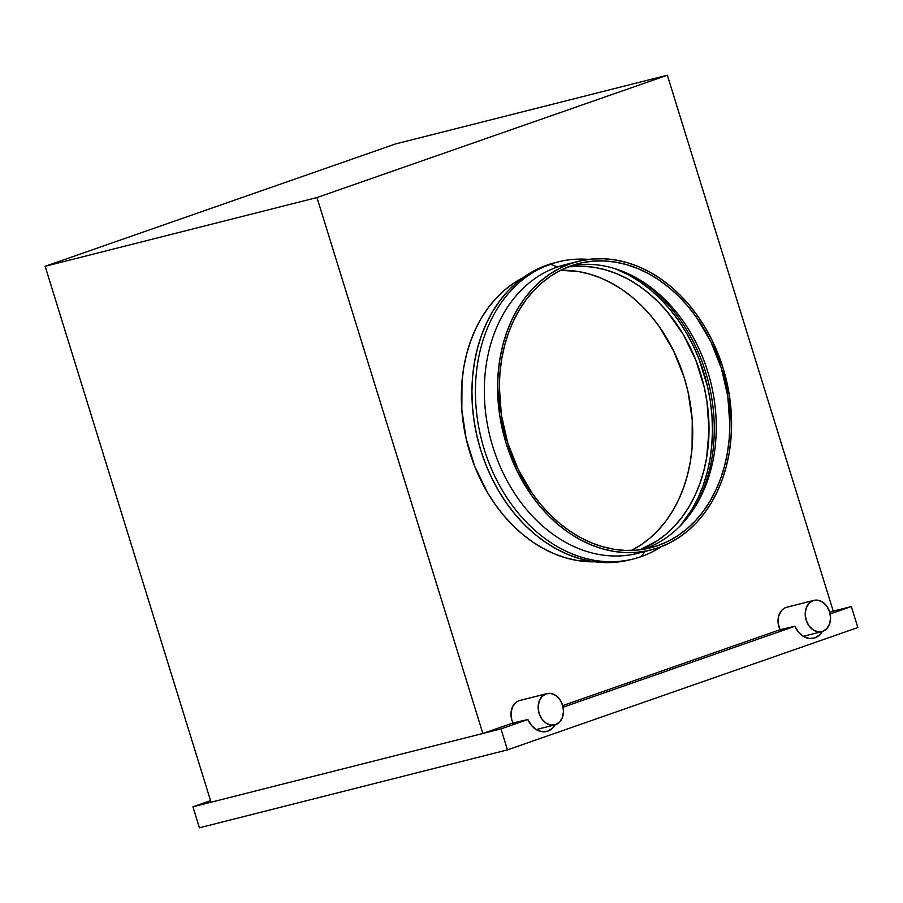 <?xml version="1.0" encoding="UTF-8"?>
<svg xmlns="http://www.w3.org/2000/svg" width="903" height="903" viewBox="0 0 903 903"><rect width="100%" height="100%" fill="white"/><g stroke="black" fill="none" stroke-linecap="round" stroke-linejoin="round"><path stroke-width="1.35" d="M519.756 700.48L546.067 693.865A16.13 12.428 -104.2 0 1 546.879 693.617A16.13 12.428 -104.2 0 1 562.738 705.683A16.13 12.428 -104.2 0 1 555.593 724.646A16.13 12.428 -104.2 0 1 554.781 724.895A16.13 12.428 -104.2 0 1 538.922 712.839A16.13 12.428 -104.2 0 1 546.067 693.865L518.886 700.739L516.448 702.003L512.701 706.462L511.019 712.749L511.73 719.668L512.96 722.964L482.857 733.473L316.964 197.554L667.34 75.209L833.232 611.128L829.767 612.336L833.232 611.128L667.34 75.209L395.525 143.949L45.15 266.306L211.042 802.225L45.15 266.306L316.964 197.554L482.857 733.473L211.042 802.225L482.857 733.473L512.96 722.964A16.13 12.428 75.8 0 0 513.096 723.247L527.837 719.522L500.973 728.89L507.475 749.885L857.85 627.529L851.348 606.545L830.162 613.95L851.348 606.545L857.85 627.529L507.475 749.885L500.973 728.89L192.926 806.808L210.557 800.645L192.926 806.808L199.416 827.791L192.926 806.808L500.973 728.89L527.837 719.522L512.96 722.964A16.13 12.428 75.8 0 1 518.886 700.739A16.13 12.428 75.8 0 1 519.699 700.491L546.879 693.617M786.818 607.222L813.118 600.608A16.13 12.428 -104.2 0 1 813.93 600.371A16.13 12.428 -104.2 0 1 829.789 612.426A16.13 12.428 -104.2 0 1 822.656 631.389A16.13 12.428 -104.2 0 1 821.843 631.637A16.13 12.428 -104.2 0 1 805.984 619.582A16.13 12.428 -104.2 0 1 813.118 600.608L785.937 607.482L783.499 608.746L781.4 610.676L778.623 616.185L778.126 622.957L780.011 629.707L562.716 705.593L780.011 629.707A16.13 12.428 75.8 0 0 780.147 629.989L794.888 626.264L563.1 707.196L794.888 626.264L780.011 629.707A16.13 12.428 75.8 0 1 785.937 607.482A16.13 12.428 75.8 0 1 786.75 607.245L813.93 600.371M644.313 549.035A146.613 112.965 75.8 0 0 710.413 380.987A146.613 112.965 75.8 0 0 571.915 265.527A146.613 112.965 -104.2 0 1 638.545 279.129A146.613 112.965 -104.2 0 1 695.829 505.612A146.613 112.965 -104.2 0 1 644.313 549.035A146.613 112.965 -104.2 0 1 643.67 549.261A146.613 112.965 75.8 0 0 644.313 549.035L657.903 545.593L644.313 549.035M571.272 265.742A146.613 112.965 -104.2 0 1 578.642 263.529A146.613 112.965 -104.2 0 1 722.818 373.153A146.613 112.965 -104.2 0 1 657.903 545.593A146.613 112.965 -104.2 0 1 650.532 547.816A146.613 112.965 -104.2 0 1 506.357 438.192A146.613 112.965 -104.2 0 1 571.272 265.742L581.95 262.762L592.944 261.159L604.141 260.944L615.451 262.118L626.738 264.681L637.913 268.597L648.873 273.846L659.495 280.348L669.687 288.068L679.338 296.918L688.379 306.817L696.698 317.664L710.909 341.786L721.407 368.368L727.807 396.383L729.85 424.76L729.218 438.734L727.468 452.392L724.635 465.609L720.752 478.24L715.831 490.171L709.95 501.289L703.144 511.493L695.479 520.67L687.048 528.74L677.905 535.637L668.164 541.269L657.903 545.593L647.225 548.584L636.231 550.187L625.023 550.401L613.724 549.216L602.425 546.665L591.251 542.737L580.302 537.499L569.68 530.987L559.488 523.277L549.837 514.428L540.795 504.529L532.477 493.681L518.266 469.56L507.768 442.978L501.368 414.962L499.325 386.586L499.957 372.612L501.707 358.942L504.529 345.736L508.423 333.105L513.333 321.175L519.225 310.045L526.031 299.852L533.684 290.676L542.127 282.594L551.259 275.708L561.011 270.076L571.272 265.742M694.52 507.712A151.015 116.363 75.8 0 0 636.401 277.898A151.015 116.363 -104.2 0 1 694.52 507.712M680.264 525.806A151.015 116.363 75.8 0 0 706.552 382.409A151.015 116.363 75.8 0 0 615.259 268.755L629.064 275.155L640.001 281.86L650.499 289.807L660.443 298.927L669.755 309.119L678.322 320.294L686.088 332.338L692.951 345.138L698.877 358.581L707.613 386.834L710.368 401.372L711.993 416.012L712.467 430.596L711.812 444.998L710.018 459.063L707.105 472.675L703.098 485.69L698.03 497.982L691.969 509.427L680.275 525.806M631.445 550.446A146.613 112.965 75.8 0 0 686.957 387.364A146.613 112.965 75.8 0 0 560.582 270.29L578.304 271.51L589.591 274.072L600.766 278L611.726 283.237L622.348 289.75L632.54 297.459L642.191 306.309L651.232 316.208L659.551 327.055L673.762 351.177L684.26 377.759L687.996 391.654L692.24 419.985L692.07 448.125L690.321 461.794L687.488 475.001L683.605 487.631L678.684 499.562L672.803 510.692L665.996 520.884L658.332 530.061L649.9 538.143L640.758 545.028L631.016 550.661M568.382 266.814A146.613 112.965 -104.2 0 1 703.268 383.244A146.613 112.965 -104.2 0 1 639.956 549.803L657.068 540.897L666.211 534.012L674.643 525.941L682.307 516.764L689.113 506.56L694.994 495.442L699.915 483.511L703.798 470.869L706.631 457.663L709.013 430.031L706.97 401.654L704.306 387.534L695.807 360.105L683.402 334.629L667.543 312.077L658.501 302.189L648.839 293.34L638.658 285.619L628.036 279.106L617.076 273.869L605.902 269.952L594.614 267.39L583.304 266.216L568.382 266.814M523.04 277.672A148.814 114.658 75.8 0 0 467.178 442.955A148.814 114.658 75.8 0 0 594.908 561.801L577.468 560.537L566.012 557.941L554.668 553.957L543.55 548.64L532.77 542.037L522.419 534.204L512.622 525.219L503.445 515.184L495.002 504.167L487.349 492.293L474.752 466.433L466.129 438.598L461.828 409.838L461.997 381.28L463.77 367.408L466.637 353.999L470.587 341.187L475.576 329.064L481.547 317.777L488.455 307.426L496.232 298.114L504.8 289.919L514.078 282.921L523.966 277.21M644.37 551.361A148.814 114.658 -104.2 0 1 492.711 446.296A148.814 114.658 -104.2 0 1 557.354 267.006L550.616 264.173L547.128 265.064A153.217 118.056 75.8 0 0 479.279 445.269A153.217 118.056 75.8 0 0 629.955 559.826L633.443 558.934A153.217 118.056 -104.2 0 1 482.778 444.389A153.217 118.056 -104.2 0 1 550.616 264.173A153.217 118.056 75.8 0 0 484.256 449.378A153.217 118.056 75.8 0 0 641.141 556.62A153.217 118.056 -104.2 0 1 633.443 558.934M641.141 556.62L644.956 551.485L641.141 556.62A153.217 118.056 75.8 0 0 661.368 546.654A153.217 118.056 -104.2 0 1 641.141 556.62M578.101 261.396L564.826 264.76A148.814 114.658 75.8 0 0 557.354 267.006L570.617 263.642L557.354 267.006A148.814 114.658 75.8 0 0 491.458 442.03A148.814 114.658 75.8 0 0 637.8 553.302L651.074 549.938A148.814 114.658 -104.2 0 1 504.732 438.677A148.814 114.658 -104.2 0 1 570.617 263.642A148.814 114.658 -104.2 0 1 578.101 261.396A148.814 114.658 -104.2 0 1 724.443 372.668A148.814 114.658 -104.2 0 1 658.547 547.692A148.814 114.658 -104.2 0 1 651.074 549.938M558.314 261.87L554.826 262.75A153.217 118.056 75.8 0 0 547.128 265.064L550.616 264.173A153.217 118.056 -104.2 0 1 558.314 261.87A153.217 118.056 -104.2 0 1 588.722 259.398A153.217 118.056 75.8 0 0 550.616 264.173L557.354 267.006A148.814 114.658 -104.2 0 1 571.531 263.337M554.939 262.717L536.405 269.591L526.212 275.471L516.674 282.673L507.847 291.105L499.844 300.699L492.733 311.366L486.582 322.981L481.446 335.453L477.382 348.66L474.425 362.464L472.608 376.732L471.93 391.338L472.427 406.136L474.075 420.99L476.863 435.743L480.757 450.27L485.735 464.413L491.74 478.048L498.704 491.029L506.583 503.253L515.274 514.597L524.722 524.936L534.813 534.181L545.457 542.24L556.564 549.047L568.01 554.521L579.681 558.618L591.488 561.294L603.294 562.524L614.999 562.298L630.08 559.792M658.547 547.692L668.965 543.301L678.853 537.578L688.131 530.592L696.698 522.397L704.475 513.073L711.383 502.723L717.354 491.435L722.344 479.324L726.294 466.501L729.161 453.092L730.933 439.23L731.577 425.042L729.5 396.248L723.01 367.803L712.354 340.826L705.582 328.207L697.929 316.343L689.486 305.327L680.309 295.281L670.511 286.307L660.172 278.474L649.381 271.859L638.274 266.543L626.919 262.57L615.462 259.962L603.994 258.766L592.616 258.992L581.464 260.617L570.617 263.642L560.21 268.044L550.311 273.756L541.044 280.754L532.477 288.949L524.699 298.261L517.791 308.612L511.82 319.899L506.831 332.011L502.881 344.833L500.014 358.243L498.242 372.115L497.587 386.303L499.664 415.098L506.165 443.531L516.821 470.508L531.235 495.002L539.689 506.007L548.855 516.053L558.664 525.038L569.003 532.872L579.782 539.475L590.901 544.791L602.245 548.776L613.713 551.372L625.181 552.568L636.559 552.354L647.711 550.728L658.547 547.692M316.964 197.554L45.15 266.306L395.525 143.949L667.34 75.209L316.964 197.554M813.118 600.608L808.986 603.351L806.21 608.024L805.205 613.905L806.131 620.101L808.851 625.677L812.948 629.786L817.791 631.795L822.656 631.389L826.787 628.646L829.564 623.984L830.568 618.103L829.631 611.895L826.922 606.319L822.825 602.211L817.983 600.213L813.118 600.608M546.067 693.865L541.935 696.608L539.147 701.27L538.154 707.162L539.08 713.359L541.8 718.935L545.886 723.043L550.74 725.053L555.593 724.646L559.725 721.903L562.513 717.242L563.506 711.361L562.58 705.153L559.86 699.577L555.774 695.468L550.92 693.47L546.067 693.865M547.839 731.137L542.229 731.723L536.563 729.771L531.551 725.527L527.837 719.522A20.521 15.814 -104.2 0 0 546.8 731.453A20.521 15.814 -104.2 0 0 547.839 731.137A20.521 15.814 -104.2 0 0 555.221 724.77L552.681 728.078L547.839 731.137M814.89 637.879L809.28 638.477L803.625 636.525L798.613 632.269L794.888 626.264A20.521 15.814 -104.2 0 0 813.863 638.195A20.521 15.814 -104.2 0 0 814.89 637.879A20.521 15.814 -104.2 0 0 822.272 631.513L819.732 634.82L814.89 637.879M833.232 611.128L851.348 606.545L833.232 611.128M199.416 827.791L507.475 749.885L199.416 827.791M803.298 636.322L821.843 631.637M536.235 729.579L554.781 724.895"/></g></svg>
